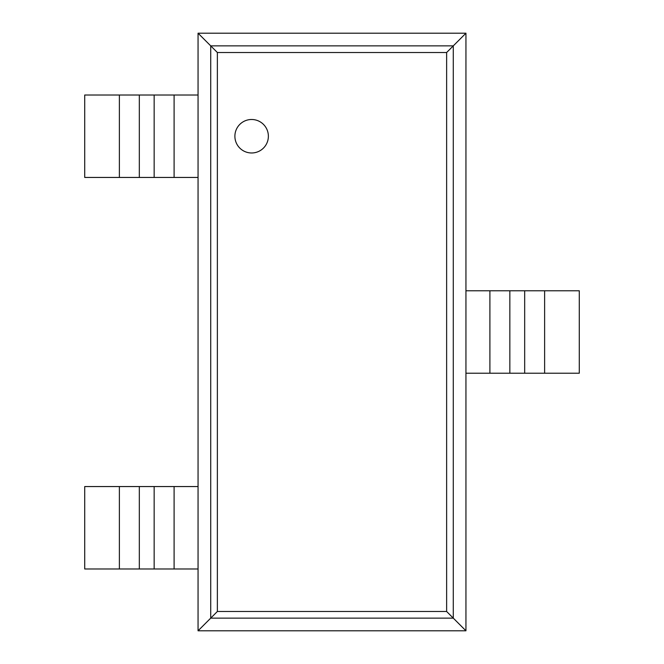 <?xml version="1.0" encoding="UTF-8"?>
<svg xmlns="http://www.w3.org/2000/svg" width="664" height="664" viewBox="0 0 664 664"><rect width="100%" height="100%" fill="white"/><g stroke="black" fill="none" stroke-linecap="round" stroke-linejoin="round"><path stroke-width="1" d="M465.945 33.2L465.945 630.8L198.055 630.8L198.055 33.2L217.369 52.514L446.631 52.514L465.945 33.2L198.055 33.2M198.055 630.8L217.369 611.486L217.369 52.514M465.945 630.8L446.631 611.486L446.631 52.514M268.372 136.236A16.741 16.741 0 0 0 243.265 121.736A16.741 16.741 0 0 0 243.265 150.736A16.741 16.741 0 0 0 268.372 136.236M174.101 177.446L84.718 177.446L84.718 95.018L198.055 95.018L198.055 177.446L174.101 177.446L174.101 95.018M174.101 568.982L84.718 568.982L84.718 486.554L198.055 486.554L198.055 568.982L174.101 568.982L174.101 486.554M544.621 373.218L544.621 290.782L579.282 290.782L579.282 373.218L489.899 373.218L489.899 290.782L465.945 290.782L465.945 373.218L489.899 373.218M544.621 290.782L489.899 290.782M210.72 618.134L210.72 45.866L453.28 45.866L453.28 618.134L210.72 618.134M217.369 611.486L446.631 611.486M119.379 177.446L119.379 95.018M139.324 177.446L139.324 95.018M154.156 177.446L154.156 95.018M119.379 568.982L119.379 486.554M139.324 568.982L139.324 486.554M154.156 568.982L154.156 486.554M524.676 373.218L524.676 290.782M509.844 373.218L509.844 290.782"/></g></svg>
